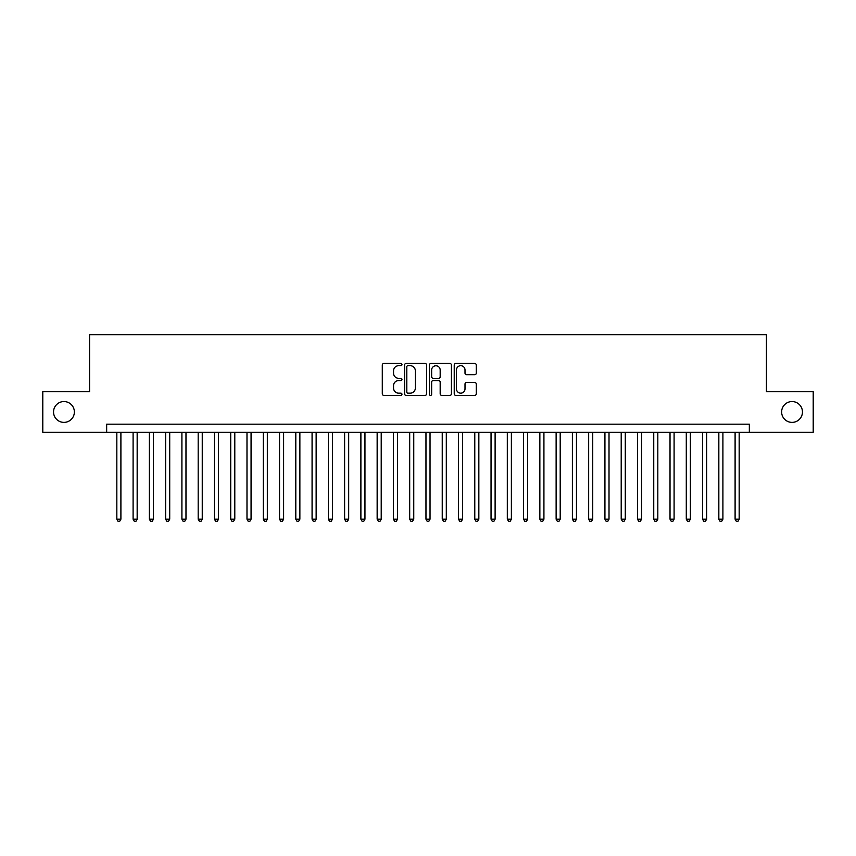 <?xml version="1.0" encoding="UTF-8"?>
<svg xmlns="http://www.w3.org/2000/svg" width="856" height="856" viewBox="0 0 856 856"><rect width="100%" height="100%" fill="white"/><g stroke="black" fill="none" stroke-linecap="round" stroke-linejoin="round"><path stroke-width="1.28" d="M401.967 364.581A1.113 1.113 0 0 0 400.854 363.458L383.884 363.458A1.594 1.594 0 0 0 382.29 365.063L382.29 393.803A1.594 1.594 0 0 0 383.884 395.408L400.854 395.408A1.113 1.113 0 0 0 401.967 394.284A1.113 1.113 0 0 0 400.854 393.172L398.65 393.172A5.115 5.115 0 0 1 393.546 388.057L393.546 385.66A5.115 5.115 0 0 1 398.65 380.556L400.854 380.556A1.113 1.113 0 0 0 401.967 379.433A1.113 1.113 0 0 0 400.854 378.32L398.65 378.32A5.115 5.115 0 0 1 393.546 373.205L393.546 370.809A5.115 5.115 0 0 1 398.65 365.694L400.854 365.694A1.113 1.113 0 0 0 401.967 364.581M781.635 411.971A10.411 10.411 0 0 0 792.046 422.383A10.411 10.411 0 0 0 802.457 411.971A10.411 10.411 0 0 0 792.046 401.56A10.411 10.411 0 0 0 781.635 411.971M53.543 411.971A10.411 10.411 0 0 0 63.954 422.383A10.411 10.411 0 0 0 74.365 411.971A10.411 10.411 0 0 0 63.954 401.56A10.411 10.411 0 0 0 53.543 411.971M474.673 374.725A1.594 1.594 0 0 0 476.268 373.12L476.268 365.063A1.594 1.594 0 0 0 474.673 363.458L455.831 363.458A1.594 1.594 0 0 0 454.236 365.063L454.236 393.803A1.594 1.594 0 0 0 455.831 395.408L474.673 395.408A1.594 1.594 0 0 0 476.268 393.803L476.268 384.066A1.594 1.594 0 0 0 474.673 382.471L466.606 382.471A1.594 1.594 0 0 0 465.011 384.066L465.011 388.892A4.269 4.269 0 0 1 460.742 393.172A4.269 4.269 0 0 1 456.462 388.892L456.462 369.974A4.269 4.269 0 0 1 460.742 365.694A4.269 4.269 0 0 1 465.011 369.974L465.011 373.12A1.594 1.594 0 0 0 466.606 374.725L474.673 374.725M106.658 432.312L42.8 432.312L42.8 391.631L89.58 391.631L89.58 334.685L766.42 334.685L766.42 391.631L813.2 391.631L813.2 432.312L749.342 432.312L749.342 424.18L106.658 424.18L106.658 432.312L749.342 432.312M426.598 365.063A1.594 1.594 0 0 0 425.004 363.458L406.161 363.458A1.594 1.594 0 0 0 404.567 365.063L404.567 393.803A1.594 1.594 0 0 0 406.161 395.408L425.004 395.408A1.594 1.594 0 0 0 426.598 393.803L426.598 365.063M430.996 363.458L449.839 363.458A1.594 1.594 0 0 1 451.433 365.063L451.433 393.803A1.594 1.594 0 0 1 449.839 395.408L441.771 395.408A1.594 1.594 0 0 1 440.177 393.803L440.177 382.151A1.594 1.594 0 0 0 438.582 380.556L433.232 380.556A1.594 1.594 0 0 0 431.638 382.151L431.638 394.284A1.113 1.113 0 0 1 430.515 395.408A1.113 1.113 0 0 1 429.402 394.284L429.402 365.063A1.594 1.594 0 0 1 430.996 363.458M407.916 365.694A1.113 1.113 0 0 0 406.803 366.817L406.803 392.048A1.113 1.113 0 0 0 407.916 393.172L410.238 393.172A5.115 5.115 0 0 0 415.342 388.057L415.342 370.809A5.115 5.115 0 0 0 410.238 365.694L407.916 365.694M440.177 370.049A4.269 4.269 0 0 0 435.907 365.78A4.269 4.269 0 0 0 431.638 370.049L431.638 376.715A1.594 1.594 0 0 0 433.232 378.32L438.582 378.32A1.594 1.594 0 0 0 440.177 376.715L440.177 370.049M116.833 432.312L116.833 519.196L120.899 519.196L120.899 432.312M120.899 519.196L119.68 521.315L118.053 521.315L116.833 519.196M133.097 432.312L133.097 519.196L137.163 519.196L137.163 432.312M137.163 519.196L135.944 521.315L134.317 521.315L133.097 519.196M149.372 432.312L149.372 519.196L153.438 519.196L153.438 432.312M153.438 519.196L152.218 521.315L150.592 521.315L149.372 519.196M165.636 432.312L165.636 519.196L169.713 519.196L169.713 432.312M169.713 519.196L168.493 521.315L166.867 521.315L165.636 519.196M181.911 432.312L181.911 519.196L185.977 519.196L185.977 432.312M185.977 519.196L184.757 521.315L183.131 521.315L181.911 519.196M198.185 432.312L198.185 519.196L202.251 519.196L202.251 432.312M202.251 519.196L201.032 521.315L199.405 521.315L198.185 519.196M214.449 432.312L214.449 519.196L218.515 519.196L218.515 432.312M218.515 519.196L217.296 521.315L215.669 521.315L214.449 519.196M230.724 432.312L230.724 519.196L234.79 519.196L234.79 432.312M234.79 519.196L233.57 521.315L231.944 521.315L230.724 519.196M246.988 432.312L246.988 519.196L251.065 519.196L251.065 432.312M251.065 519.196L249.845 521.315L248.208 521.315L246.988 519.196M263.263 432.312L263.263 519.196L267.329 519.196L267.329 432.312M267.329 519.196L266.109 521.315L264.483 521.315L263.263 519.196M279.538 432.312L279.538 519.196L283.604 519.196L283.604 432.312M283.604 519.196L282.384 521.315L280.757 521.315L279.538 519.196M295.802 432.312L295.802 519.196L299.868 519.196L299.868 432.312M299.868 519.196L298.648 521.315L297.021 521.315L295.802 519.196M312.076 432.312L312.076 519.196L316.142 519.196L316.142 432.312M316.142 519.196L314.922 521.315L313.296 521.315L312.076 519.196M328.34 432.312L328.34 519.196L332.417 519.196L332.417 432.312M332.417 519.196L331.186 521.315L329.56 521.315L328.34 519.196M344.615 432.312L344.615 519.196L348.681 519.196L348.681 432.312M348.681 519.196L347.461 521.315L345.835 521.315L344.615 519.196M360.89 432.312L360.89 519.196L364.956 519.196L364.956 432.312M364.956 519.196L363.736 521.315L362.109 521.315L360.89 519.196M377.154 432.312L377.154 519.196L381.22 519.196L381.22 432.312M381.22 519.196L380 521.315L378.373 521.315L377.154 519.196M393.428 432.312L393.428 519.196L397.494 519.196L397.494 432.312M397.494 519.196L396.275 521.315L394.648 521.315L393.428 519.196M409.692 432.312L409.692 519.196L413.758 519.196L413.758 432.312M413.758 519.196L412.539 521.315L410.912 521.315L409.692 519.196M425.967 432.312L425.967 519.196L430.033 519.196L430.033 432.312M430.033 519.196L428.813 521.315L427.187 521.315L425.967 519.196M442.242 432.312L442.242 519.196L446.308 519.196L446.308 432.312M446.308 519.196L445.088 521.315L443.462 521.315L442.242 519.196M458.506 432.312L458.506 519.196L462.572 519.196L462.572 432.312M462.572 519.196L461.352 521.315L459.726 521.315L458.506 519.196M474.78 432.312L474.78 519.196L478.846 519.196L478.846 432.312M478.846 519.196L477.627 521.315L476 521.315L474.78 519.196M491.044 432.312L491.044 519.196L495.11 519.196L495.11 432.312M495.11 519.196L493.891 521.315L492.264 521.315L491.044 519.196M507.319 432.312L507.319 519.196L511.385 519.196L511.385 432.312M511.385 519.196L510.165 521.315L508.539 521.315L507.319 519.196M523.583 432.312L523.583 519.196L527.66 519.196L527.66 432.312M527.66 519.196L526.44 521.315L524.814 521.315L523.583 519.196M539.858 432.312L539.858 519.196L543.924 519.196L543.924 432.312M543.924 519.196L542.704 521.315L541.078 521.315L539.858 519.196M556.133 432.312L556.133 519.196L560.198 519.196L560.198 432.312M560.198 519.196L558.979 521.315L557.352 521.315L556.133 519.196M572.397 432.312L572.397 519.196L576.462 519.196L576.462 432.312M576.462 519.196L575.243 521.315L573.616 521.315L572.397 519.196M588.671 432.312L588.671 519.196L592.737 519.196L592.737 432.312M592.737 519.196L591.517 521.315L589.891 521.315L588.671 519.196M604.935 432.312L604.935 519.196L609.012 519.196L609.012 432.312M609.012 519.196L607.792 521.315L606.155 521.315L604.935 519.196M621.21 432.312L621.21 519.196L625.276 519.196L625.276 432.312M625.276 519.196L624.056 521.315L622.43 521.315L621.21 519.196M637.485 432.312L637.485 519.196L641.551 519.196L641.551 432.312M641.551 519.196L640.331 521.315L638.704 521.315L637.485 519.196M653.749 432.312L653.749 519.196L657.815 519.196L657.815 432.312M657.815 519.196L656.595 521.315L654.968 521.315L653.749 519.196M670.023 432.312L670.023 519.196L674.089 519.196L674.089 432.312M674.089 519.196L672.87 521.315L671.243 521.315L670.023 519.196M686.287 432.312L686.287 519.196L690.364 519.196L690.364 432.312M690.364 519.196L689.134 521.315L687.507 521.315L686.287 519.196M702.562 432.312L702.562 519.196L706.628 519.196L706.628 432.312M706.628 519.196L705.408 521.315L703.782 521.315L702.562 519.196M718.837 432.312L718.837 519.196L722.903 519.196L722.903 432.312M722.903 519.196L721.683 521.315L720.057 521.315L718.837 519.196M735.101 432.312L735.101 519.196L739.167 519.196L739.167 432.312M739.167 519.196L737.947 521.315L736.321 521.315L735.101 519.196"/></g></svg>
